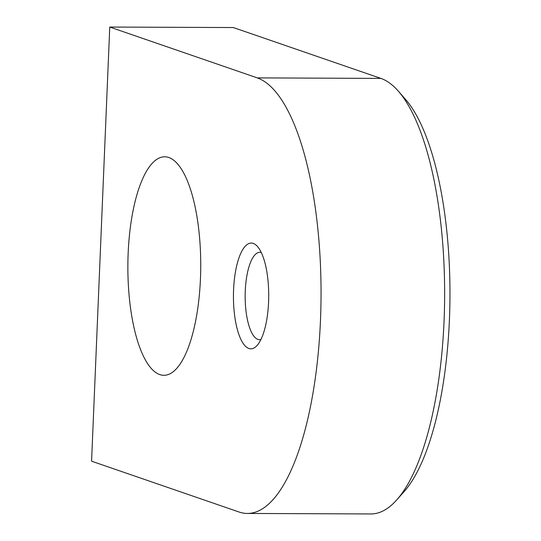 <?xml version="1.0" encoding="UTF-8"?>
<svg xmlns="http://www.w3.org/2000/svg" width="541" height="541" viewBox="0 0 541 541"><rect width="100%" height="100%" fill="white"/><g stroke="black" fill="none" stroke-linecap="round" stroke-linejoin="round"><path stroke-width="0.81" d="M253.283 243.423A52.876 17.637 -89.8 0 0 233.577 289.922A52.876 17.637 -89.8 0 0 248.874 348.485A52.876 17.637 -89.8 0 0 257.117 345.435A52.876 17.637 -89.8 0 0 268.715 296.028A52.876 17.637 -89.8 0 0 257.516 246.527A52.876 17.637 -89.8 0 0 253.283 243.423M261.276 252.491A43.699 14.573 -89.8 0 0 259.903 252.289A43.699 14.573 -89.8 0 0 245.188 293.465A43.699 14.573 -89.8 0 0 257.908 339.403A43.699 14.573 -89.8 0 0 259.552 339.687A43.699 14.573 -89.8 0 0 260.924 339.498M159.751 374.582A109.248 36.436 90.2 0 1 127.947 259.734A109.248 36.436 90.2 0 1 164.748 156.802A109.248 36.436 90.2 0 1 168.853 157.512A109.248 36.436 90.2 0 1 200.657 272.36A109.248 36.436 90.2 0 1 163.855 375.292A109.248 36.436 90.2 0 1 159.751 374.582M398.386 91.206L405.561 99.409A209.752 69.965 90.2 0 1 449.429 319.42A209.752 69.965 90.2 0 1 403.965 491.776L396.729 499.925A218.49 72.879 -89.8 0 0 444.087 320.38A218.49 72.879 -89.8 0 0 398.386 91.206A218.49 72.879 -89.8 0 0 380.871 78.398L233.354 27.55L109.762 27.05L257.286 77.89L380.871 78.398M109.762 27.05L91.571 461.182L239.088 512.023A218.49 72.879 -89.8 0 0 247.298 513.45A218.49 72.879 -89.8 0 0 320.495 319.88A218.49 72.879 -89.8 0 0 257.286 77.89M247.298 513.45L370.883 513.95A218.49 72.879 -89.8 0 0 396.729 499.925"/></g></svg>
